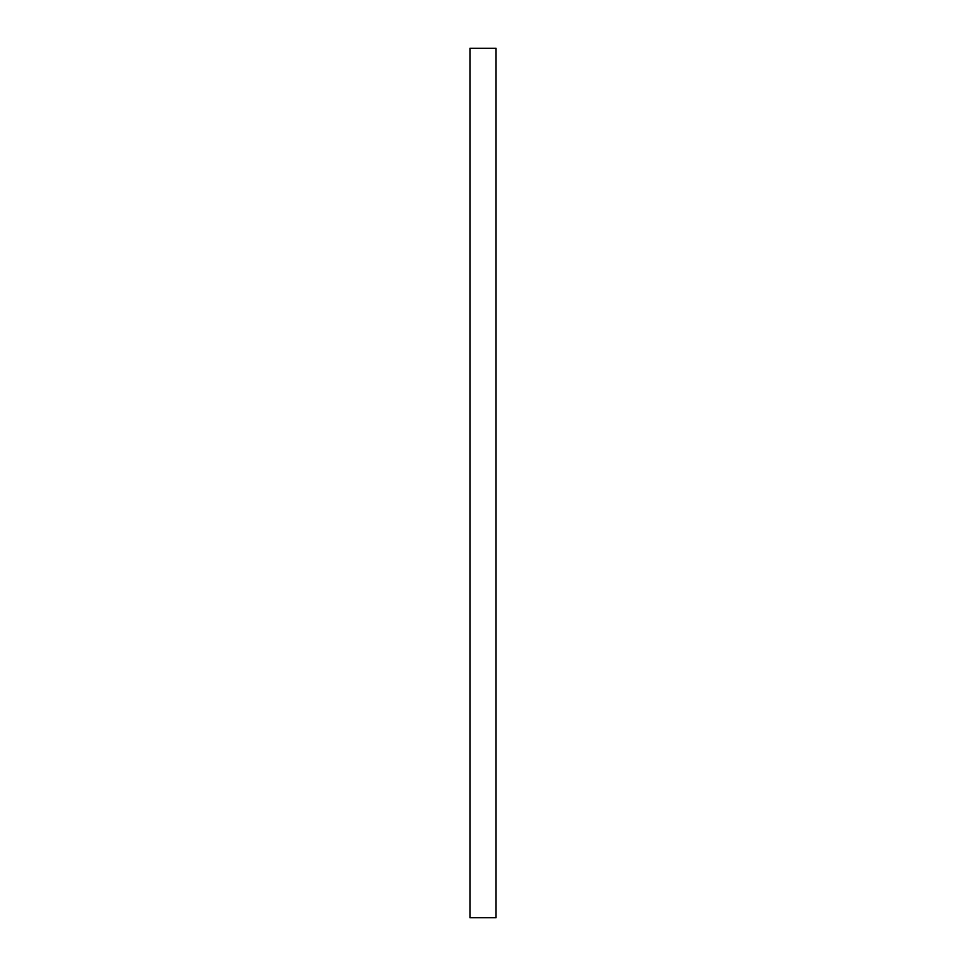 <?xml version="1.0" encoding="UTF-8"?>
<svg xmlns="http://www.w3.org/2000/svg" width="966" height="966" viewBox="0 0 966 966"><rect width="100%" height="100%" fill="white"/><g stroke="black" fill="none" stroke-linecap="round" stroke-linejoin="round"><path stroke-width="1.45" d="M469.959 917.7L469.959 48.3L496.041 48.3L496.041 917.7L469.959 917.7"/></g></svg>
